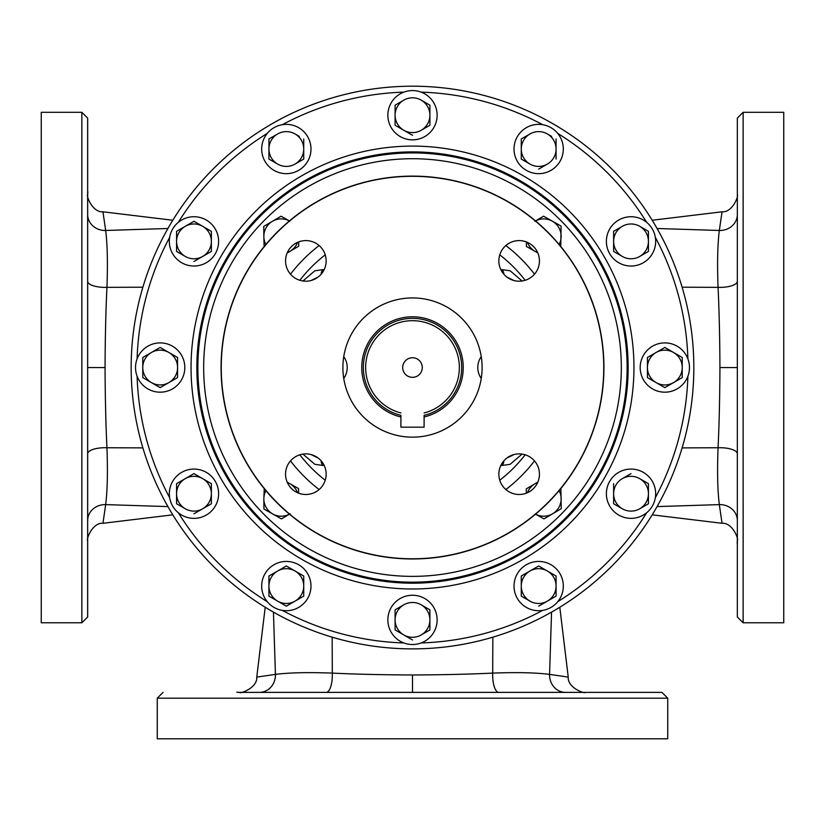 <?xml version="1.0" encoding="UTF-8"?>
<svg xmlns="http://www.w3.org/2000/svg" width="825" height="825" viewBox="0 0 825 825"><rect width="100%" height="100%" fill="white"/><g stroke="black" fill="none" stroke-linecap="round" stroke-linejoin="round"><path stroke-width="1.24" d="M412.5 297.938A69.609 69.609 0 0 1 482.109 367.548A69.609 69.609 0 0 1 412.5 437.157A69.609 69.609 0 0 1 342.891 367.548A69.609 69.609 0 0 1 412.5 297.938M412.5 558.783A191.245 191.245 0 0 0 603.745 367.548A191.245 191.245 0 0 0 412.5 176.303A191.245 191.245 0 0 0 221.255 367.548A191.245 191.245 0 0 0 412.5 558.783M519.142 281.201A20.305 20.305 0 0 1 498.847 260.896A20.305 20.305 0 0 1 519.142 240.591A20.305 20.305 0 0 1 539.447 260.896A20.305 20.305 0 0 1 519.142 281.201M326.153 260.896A20.305 20.305 0 0 1 305.858 281.201A20.305 20.305 0 0 1 285.553 260.896A20.305 20.305 0 0 1 305.858 240.591A20.305 20.305 0 0 1 326.153 260.896M305.858 453.884A20.305 20.305 0 0 1 326.153 474.189A20.305 20.305 0 0 1 305.858 494.495A20.305 20.305 0 0 1 285.553 474.189A20.305 20.305 0 0 1 305.858 453.884M498.847 474.189A20.305 20.305 0 0 1 519.142 453.884A20.305 20.305 0 0 1 539.447 474.189A20.305 20.305 0 0 1 519.142 494.495A20.305 20.305 0 0 1 498.847 474.189M412.5 558.968A191.421 191.421 0 0 0 603.921 367.548A191.421 191.421 0 0 0 412.5 176.117A191.421 191.421 0 0 0 221.069 367.548A191.421 191.421 0 0 0 412.5 558.968M522.07 454.101L510.139 464.3L501.878 465.486L501.157 464.774M501.157 270.322L501.878 269.61L510.139 270.786L522.07 280.985M513.882 454.585L506.684 458.164M501.878 465.486A5.796 5.548 -45 0 0 503.807 460.886M501.878 269.61A5.796 5.548 45 0 1 503.807 274.199M506.684 276.922L513.882 280.51M302.93 454.101L314.861 464.3L323.122 465.486L323.843 464.774M323.843 270.322L323.122 269.61L314.861 270.796L302.93 280.985M321.193 274.199A5.796 5.548 -45 0 1 323.122 269.61M321.193 460.886A5.796 5.548 45 0 0 323.122 465.486M311.118 454.585L318.316 458.164M318.316 276.922L311.118 280.51M412.5 152.914A214.624 214.624 0 0 0 197.876 367.548A214.624 214.624 0 0 0 412.5 582.172A214.624 214.624 0 0 0 627.124 367.548A214.624 214.624 0 0 0 412.5 152.914M197.67 367.548A214.83 214.83 0 0 0 412.5 582.378A214.83 214.83 0 0 0 627.33 367.548A214.83 214.83 0 0 0 412.5 152.708A214.83 214.83 0 0 0 197.67 367.548M131.165 367.548A281.335 281.335 0 0 1 412.5 86.202A281.335 281.335 0 0 1 693.835 367.548A281.335 281.335 0 0 1 412.5 648.883A281.335 281.335 0 0 1 131.165 367.548A281.335 281.335 0 0 0 412.5 648.883A281.335 281.335 0 0 0 693.835 367.548M142.88 287.203L106.941 287.347C105.827 310.571 105.198 337.312 105.053 367.548C105.198 397.774 105.827 424.514 106.941 447.748C107.848 471.601 107.425 490.555 105.672 504.611L102.95 523.287C92.328 522.4 86.017 539.767 87.656 540.55L87.656 520.647M87.656 285.099L87.656 288.379M87.656 297.547L87.656 353.647M87.656 357.545L87.656 362.536M87.656 367.548L87.656 118.109L81.861 112.313L81.861 622.782L87.656 616.976L87.656 367.548L105.053 367.548M87.656 220.44L87.656 229.525M87.656 221.884L87.656 220.492M87.656 362.33L87.656 358.081M87.656 356.194L87.656 312.603M87.656 307.416L87.656 300.176M87.656 434.919L87.656 426.649M87.656 419.512L87.656 372.993M87.656 512.243L87.656 500.146M87.656 451.904L87.656 438.952A17.407 5.404 0 0 1 87.656 438.941M105.672 504.622A17.407 15.995 180 0 0 87.656 520.596L87.656 519.307M87.656 372.549L87.656 431.599M87.656 550.894L87.656 585.554M87.656 184.192L87.656 143.591M81.861 112.313L41.25 112.313L41.25 622.782L81.861 622.782M142.88 447.882L106.941 447.748A17.397 6.126 180 0 0 87.656 453.843M167.929 506.591L105.672 504.611M172.807 220.244L102.95 211.808L105.672 230.474C107.425 244.53 107.848 263.495 106.941 287.347A17.407 6.136 180 0 1 87.656 281.253L87.656 278.149M167.929 228.494L105.672 230.474A17.407 16.005 180 0 1 87.656 214.49M265.207 607.241L256.761 677.098L275.426 674.376C289.493 672.623 308.447 672.2 332.3 673.107C355.534 674.221 382.264 674.84 412.5 674.984C442.736 674.84 469.466 674.221 492.7 673.107C516.553 672.2 535.507 672.623 549.574 674.376L568.239 677.098C567.352 687.71 584.719 694.031 585.513 692.392L565.61 692.392M273.446 612.119L275.426 674.376A17.407 16.005 90 0 1 259.452 692.392M667.734 698.187L157.266 698.187L157.266 738.798L667.734 738.798L667.734 698.187L661.939 692.392L239.477 692.392M240.787 692.392L247.809 692.392M253.956 692.392L255.286 692.392M261.865 692.392L263.361 692.392M330.052 692.392L333.331 692.392M342.499 692.392L398.609 692.392M402.497 692.392L407.488 692.392M265.403 692.392L307.838 692.392M407.282 692.392L403.043 692.392M401.146 692.392L357.555 692.392M352.378 692.392L345.128 692.392M479.872 692.392L471.601 692.392M464.465 692.392L417.945 692.392M492.463 692.392L488.658 692.392M486.637 692.392L484.151 692.392M563.423 692.392L564.259 692.392M417.512 692.392L476.551 692.392M601.796 692.392L636.457 692.392M332.155 637.168L332.3 673.107A17.407 6.136 90 0 1 326.205 692.392M492.845 637.168L492.7 673.107A17.397 6.126 90 0 0 498.795 692.392M551.554 612.119L549.574 674.376A17.407 15.995 90 0 0 565.558 692.392M737.344 367.548L737.344 616.976L743.139 622.782L743.139 112.313L737.344 118.109L737.344 367.548L719.936 367.548C719.802 337.312 719.173 310.571 718.059 287.347C717.152 263.495 717.575 244.53 719.328 230.474L722.05 211.808C732.672 212.685 738.983 195.329 737.344 194.535M737.344 216.614L737.344 215.789M737.344 449.986L737.344 446.707M737.344 437.539L737.344 381.439M737.344 377.551L737.344 372.549M737.344 372.756L737.344 377.004M737.344 378.892L737.344 422.493M737.344 427.67L737.344 434.919M737.344 300.176L737.344 308.447M737.344 315.573L737.344 355.307M737.344 358.081L737.344 362.103M737.344 283.192L737.344 296.134A17.407 5.404 180 0 1 737.344 296.154M743.139 622.782L783.75 622.782L783.75 112.313L743.139 112.313M737.344 540.55C738.983 539.767 732.672 522.4 722.05 523.287L719.328 504.611C717.575 490.555 717.152 471.601 718.059 447.748C719.173 424.514 719.802 397.784 719.936 367.548M657.071 506.591L719.328 504.611A17.407 16.005 0 0 1 737.344 520.596M682.12 447.892L718.059 447.748A17.407 6.136 0 0 1 737.344 453.843M682.12 287.203L718.059 287.347A17.397 6.126 0 0 0 737.344 281.253M657.071 228.494L719.328 230.474A17.407 15.995 0 0 0 737.344 214.49M437.137 115.211A24.637 24.637 0 0 0 412.5 90.564A24.637 24.637 0 0 0 387.863 115.211A24.637 24.637 0 0 0 412.5 139.848A24.637 24.637 0 0 0 437.137 115.211M429.907 105.167L429.907 125.256L421.204 130.278A17.407 17.407 0 0 1 403.796 130.278L412.5 135.3L395.093 125.256L395.093 105.167L403.796 100.134A17.407 17.407 0 0 1 421.204 100.134L429.773 105.084M403.796 130.278A17.407 17.407 0 0 1 403.796 100.134L395.103 105.167M421.204 100.134A17.407 17.407 0 0 1 421.204 130.278L429.897 125.256M307.673 136.692A24.637 24.637 0 0 0 274.013 127.679A24.637 24.637 0 0 0 264.99 161.339A24.637 24.637 0 0 0 298.65 170.352A24.637 24.637 0 0 0 307.673 136.692M303.734 138.971L303.734 149.016A17.407 17.407 0 0 1 295.03 164.082L303.734 159.06L295.03 164.082A17.407 17.407 0 0 1 277.633 164.082L268.929 159.06L268.929 138.971L277.633 133.949A17.407 17.407 0 0 1 295.03 133.949L299.32 136.424M277.633 164.082A17.407 17.407 0 0 1 277.633 133.949L269.063 138.899M295.03 133.949A17.407 17.407 0 0 1 303.734 149.016L303.734 159.06M206.291 220.038A24.637 24.637 0 0 0 172.631 229.051A24.637 24.637 0 0 0 181.655 262.721A24.637 24.637 0 0 0 215.315 253.698A24.637 24.637 0 0 0 206.291 220.038M202.672 226.308A17.407 17.407 0 0 1 202.672 256.451A17.407 17.407 0 0 1 185.274 256.451L176.571 251.429L176.571 241.374A17.407 17.407 0 0 1 202.672 226.308L193.968 221.286L176.571 231.33L193.968 221.286L211.375 231.33L211.375 251.429L193.968 261.473L211.375 251.429M185.274 256.451A17.407 17.407 0 0 1 176.571 241.374L176.571 231.33M160.163 342.901A24.637 24.637 0 0 0 135.527 367.548A24.637 24.637 0 0 0 160.163 392.184A24.637 24.637 0 0 0 184.81 367.548A24.637 24.637 0 0 0 160.163 342.901M177.437 357.421L160.163 347.449L177.571 357.493L177.571 377.592L160.163 387.637L151.46 382.614L142.766 377.592L142.766 357.493L160.163 347.449M142.89 377.664L160.163 387.637M151.46 352.471A17.407 17.407 0 0 1 177.571 367.548A17.407 17.407 0 0 1 151.47 382.614M151.46 382.614A17.407 17.407 0 0 1 151.47 352.471M181.655 472.374A24.637 24.637 0 0 0 172.631 506.034A24.637 24.637 0 0 0 206.291 515.048A24.637 24.637 0 0 0 215.315 481.387A24.637 24.637 0 0 0 181.655 472.374M202.672 478.644A17.407 17.407 0 0 1 202.672 508.778A17.407 17.407 0 0 1 185.274 508.778L176.571 503.755L176.571 493.711A17.407 17.407 0 0 1 202.672 478.644L193.968 473.612L176.571 483.667L193.968 473.612L211.375 483.667L211.375 503.755L193.968 513.81L211.375 503.755M185.274 508.778A17.407 17.407 0 0 1 176.571 493.711L176.571 483.667M264.99 573.746A24.637 24.637 0 0 0 274.013 607.417A24.637 24.637 0 0 0 307.673 598.393A24.637 24.637 0 0 0 298.65 564.733A24.637 24.637 0 0 0 264.99 573.746M295.03 571.003A17.407 17.407 0 0 1 295.03 601.147A17.407 17.407 0 0 1 277.633 601.147L286.337 606.169L268.929 596.114L268.929 586.07A17.407 17.407 0 0 1 295.03 571.003L286.337 565.981L268.929 576.025L286.337 565.981L303.734 576.025L303.734 596.114L286.337 606.169L303.61 596.197M268.929 596.114L273.343 598.672M277.633 601.147A17.407 17.407 0 0 1 268.929 586.07L268.929 576.025M387.863 619.874A24.637 24.637 0 0 0 412.5 644.521A24.637 24.637 0 0 0 437.137 619.874A24.637 24.637 0 0 0 412.5 595.238A24.637 24.637 0 0 0 387.863 619.874M429.907 609.83L429.907 629.929L421.204 634.951A17.407 17.407 0 0 1 403.796 634.951L412.5 639.973L395.093 629.929L395.093 609.83L403.796 604.808A17.407 17.407 0 0 1 421.204 604.808L429.773 609.757M403.796 634.951A17.407 17.407 0 0 1 403.796 604.808L395.103 609.83M421.204 604.808A17.407 17.407 0 0 1 421.204 634.951L429.897 629.929M517.327 598.393A24.637 24.637 0 0 0 550.987 607.417A24.637 24.637 0 0 0 560.01 573.746A24.637 24.637 0 0 0 526.35 564.733A24.637 24.637 0 0 0 517.327 598.393M547.367 571.003A17.407 17.407 0 0 1 547.367 601.147A17.407 17.407 0 0 1 529.97 601.147L521.266 596.114L521.266 586.07A17.407 17.407 0 0 1 547.367 571.003L538.663 565.981L521.266 576.025L538.663 565.981L556.071 576.025L556.071 596.114L538.663 606.169L555.937 596.197M521.266 596.114L525.68 598.672M529.97 601.147A17.407 17.407 0 0 1 521.266 586.07L521.266 576.025M618.709 515.048A24.637 24.637 0 0 0 652.369 506.034A24.637 24.637 0 0 0 643.345 472.374A24.637 24.637 0 0 0 609.685 481.387A24.637 24.637 0 0 0 618.709 515.048M648.429 483.667L648.429 493.711A17.407 17.407 0 0 1 639.726 508.778L648.429 503.755L639.726 508.778A17.407 17.407 0 0 1 622.328 508.778L613.625 503.755L613.625 493.711A17.407 17.407 0 0 1 622.328 478.644L631.032 473.612L622.328 478.644A17.407 17.407 0 0 1 639.726 478.644L648.295 483.584M639.726 478.644A17.407 17.407 0 0 1 648.429 493.711L648.429 503.755M622.328 508.778A17.407 17.407 0 0 1 613.625 493.711L613.625 483.667M664.837 392.184A24.637 24.637 0 0 0 689.473 367.548A24.637 24.637 0 0 0 664.837 342.901A24.637 24.637 0 0 0 640.19 367.548A24.637 24.637 0 0 0 664.837 392.184M682.11 357.421L664.837 347.449L682.234 357.493L682.234 377.592L664.837 387.637L656.133 382.614L664.837 387.637M647.563 377.664L656.133 382.614L647.429 377.592L647.429 357.493L664.837 347.449M673.54 382.614A17.407 17.407 0 0 1 647.429 367.548A17.407 17.407 0 0 1 673.53 352.471M673.54 352.471A17.407 17.407 0 0 1 673.53 382.614M643.345 262.721A24.637 24.637 0 0 0 652.369 229.051A24.637 24.637 0 0 0 618.709 220.038A24.637 24.637 0 0 0 609.685 253.698A24.637 24.637 0 0 0 643.345 262.721M648.429 231.33L648.429 241.374A17.407 17.407 0 0 1 639.726 256.451L648.429 251.429L639.726 256.451A17.407 17.407 0 0 1 622.328 256.451L613.625 251.429L613.625 241.374A17.407 17.407 0 0 1 622.328 226.308L613.625 231.33L622.328 226.308A17.407 17.407 0 0 1 639.726 226.308L648.295 231.258M639.726 226.308A17.407 17.407 0 0 1 648.429 241.374L648.429 251.429M622.328 256.451A17.407 17.407 0 0 1 613.625 241.374L613.625 231.33M560.01 161.339A24.637 24.637 0 0 0 550.987 127.679A24.637 24.637 0 0 0 517.327 136.692A24.637 24.637 0 0 0 526.35 170.352A24.637 24.637 0 0 0 560.01 161.339M556.071 138.971L556.071 149.016A17.407 17.407 0 0 1 547.367 164.082L538.663 169.115L547.367 164.082A17.407 17.407 0 0 1 529.97 164.082L521.266 159.06L521.266 138.971L529.97 133.949A17.407 17.407 0 0 1 547.367 133.949L551.657 136.424M529.97 164.082A17.407 17.407 0 0 1 529.97 133.949L521.39 138.899M547.367 133.949A17.407 17.407 0 0 1 556.071 149.016L556.071 159.06M264.124 246.593L263.845 236.445A17.407 17.407 0 0 1 289.42 220.925M297.547 242.375A17.407 17.407 0 0 1 290.08 251.285L287.152 253.007M298.691 241.9L298.733 246.18L290.08 251.285A17.407 17.407 0 0 1 287.327 252.594M265.887 244.468A17.407 17.407 0 0 1 263.845 236.445L263.752 226.39L281.067 216.191L289.812 221.141M290.08 513.789L281.418 518.894L263.928 509.004L263.845 498.96A17.407 17.407 0 0 1 265.887 490.617M289.42 514.161A17.407 17.407 0 0 1 263.845 498.96L264.237 488.627M287.327 482.501A17.407 17.407 0 0 1 297.547 492.711M287.183 482.171L298.557 488.596L298.598 493.154M559.113 490.617A17.407 17.407 0 0 1 552.595 513.789L543.933 518.894L535.188 513.944M560.876 488.493L561.248 508.695L552.595 513.789A17.407 17.407 0 0 1 535.58 514.161M527.453 492.711A17.407 17.407 0 0 1 537.673 482.501M526.309 493.185L526.268 488.905L537.848 482.078M537.817 252.924L526.443 246.489L526.402 241.942M537.673 252.594A17.407 17.407 0 0 1 527.453 242.375M535.58 220.925A17.407 17.407 0 0 1 559.113 244.468M534.92 221.296L543.582 216.191L561.072 226.081L560.763 246.458M400.898 416.965A50.768 50.768 0 0 1 412.5 316.779A50.768 50.768 0 0 1 424.102 416.965M481.253 356.637A18.841 18.841 0 0 0 481.253 378.448M343.747 378.448A18.841 18.841 0 0 0 343.747 356.637M461.691 367.548A49.191 49.191 0 0 0 412.5 318.357A49.191 49.191 0 0 0 400.898 415.346L400.898 427.175L424.102 427.175L424.102 415.346A49.191 49.191 0 0 0 461.691 367.548M424.102 412.943A46.86 46.86 0 0 0 450.986 340.818A46.86 46.86 0 0 0 374.014 340.818A46.86 46.86 0 0 0 400.898 412.943M422.287 367.548A9.797 9.797 0 0 0 412.5 357.751A9.797 9.797 0 0 0 402.703 367.548A9.797 9.797 0 0 0 412.5 377.334A9.797 9.797 0 0 0 422.287 367.548M499.764 254.863A142.519 142.519 0 0 1 525.174 280.283M525.174 454.802A142.519 142.519 0 0 1 499.764 480.222M325.236 480.222A142.519 142.519 0 0 1 299.826 454.802M299.826 280.283A142.519 142.519 0 0 1 325.236 254.863M319.141 489.534A153.615 153.615 0 0 1 290.503 460.897M290.503 274.189A153.615 153.615 0 0 1 319.141 245.551M505.859 245.551A153.615 153.615 0 0 1 534.497 274.189M534.497 460.897A153.615 153.615 0 0 1 505.859 489.534M412.5 158.72A208.828 208.828 0 0 0 203.672 367.548A208.828 208.828 0 0 0 412.5 576.376A208.828 208.828 0 0 0 621.328 367.548A208.828 208.828 0 0 0 412.5 158.72M196.855 367.548A215.645 215.645 0 0 0 412.5 583.192A215.645 215.645 0 0 0 628.145 367.548A215.645 215.645 0 0 0 412.5 151.893A215.645 215.645 0 0 0 196.855 367.548M633.951 367.548A221.451 221.451 0 0 0 412.5 146.097A221.451 221.451 0 0 0 191.049 367.548A221.451 221.451 0 0 0 412.5 588.988A221.451 221.451 0 0 0 633.951 367.548M137.094 358.875A275.54 275.54 0 0 1 169.661 237.352M178.334 222.338A275.54 275.54 0 0 1 267.29 133.372M282.305 124.709A275.54 275.54 0 0 1 403.827 92.142M421.173 92.142A275.54 275.54 0 0 1 542.695 124.709M557.71 133.372A275.54 275.54 0 0 1 646.666 222.338M655.339 237.352A275.54 275.54 0 0 1 687.906 358.875M687.906 376.21A275.54 275.54 0 0 1 655.339 497.733M646.666 512.748A275.54 275.54 0 0 1 557.71 601.714M542.695 610.387A275.54 275.54 0 0 1 421.173 642.943M403.827 642.943A275.54 275.54 0 0 1 282.305 610.387M267.29 601.714A275.54 275.54 0 0 1 178.334 512.748M169.661 497.733A275.54 275.54 0 0 1 137.094 376.21M412.5 692.392L412.5 674.984M87.656 336.239L87.656 281.542M87.656 399.094L87.656 452.832M102.95 523.287L172.807 514.841M87.656 453.564L87.656 448.295M87.656 436.951L87.656 425.999M87.656 406.323L87.656 400.259M87.656 286.894L87.656 282.119M87.656 262.886L87.656 244.612M102.95 211.808C92.328 212.685 86.017 195.329 87.656 194.535L87.656 214.438M87.873 191.823L87.656 194.525M256.761 677.098C257.647 687.71 240.281 694.031 239.487 692.392L236.775 692.175M241.013 692.392L241.756 692.392M242.993 692.392L252.997 692.392M157.266 698.187L163.061 692.392M444.056 692.392L497.795 692.392M381.202 692.392L326.504 692.392M503.662 692.392L507.282 692.392M568.239 677.098L559.793 607.241M521.287 692.392L520.317 692.392M518.183 692.392L517.162 692.392M498.527 692.392L493.257 692.392M481.913 692.392L470.962 692.392M451.275 692.392L445.211 692.392M737.344 281.521L737.344 286.791M737.344 335.992L737.344 282.253M737.127 543.262L737.344 540.561M722.05 523.287L652.193 514.841M722.05 211.808L652.193 220.244M737.344 298.134L737.344 309.086M737.344 328.773L737.344 334.826"/></g></svg>
